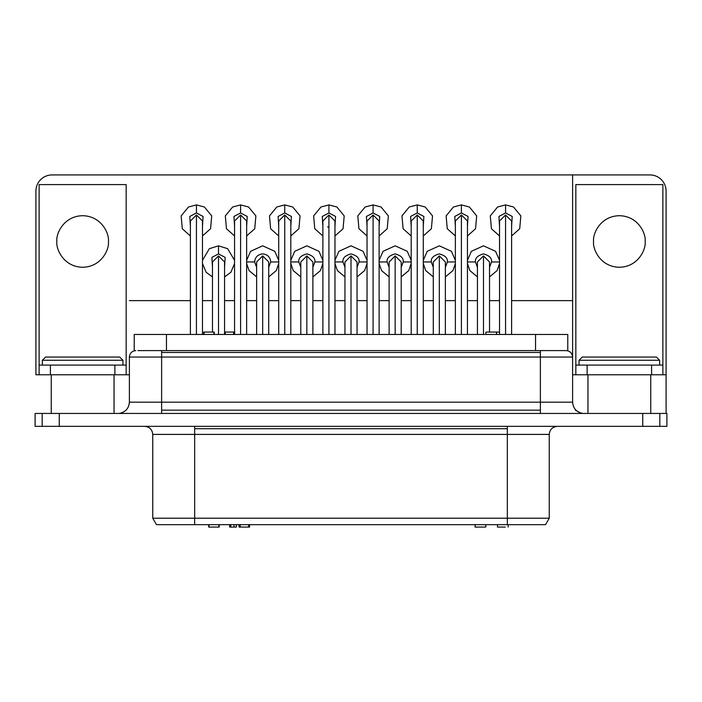 <?xml version="1.0" encoding="UTF-8"?>
<svg xmlns="http://www.w3.org/2000/svg" width="702" height="702" viewBox="0 0 702 702"><rect width="100%" height="100%" fill="white"/><g stroke="black" fill="none" stroke-linecap="round" stroke-linejoin="round"><path stroke-width="1.05" d="M212.469 261.96L218.515 255.905L212.469 261.951L212.469 332.064M218.515 294.191C211.337 294.191 211.337 294.191 218.515 294.191L218.515 255.905L218.515 294.191C211.337 294.191 211.337 294.191 218.515 294.191L218.515 334.477L218.515 294.191C225.693 294.191 225.693 294.191 218.515 294.191C225.693 294.191 225.693 294.191 218.515 294.191M300.798 261.96L306.835 255.905L306.835 334.477L306.835 294.191C299.666 294.191 299.666 294.191 306.835 294.191C299.666 294.191 299.666 294.191 306.835 294.191L306.835 255.905L300.798 261.951L300.798 334.477M389.119 261.96L395.165 255.905L395.165 334.477L395.165 294.191C387.987 294.191 387.987 294.191 395.165 294.191C387.987 294.191 387.987 294.191 395.165 294.191L395.165 255.905L389.119 261.951L389.119 334.477M489.531 332.064L489.531 261.951L483.485 255.905L483.485 334.477L483.485 294.191C476.307 294.191 476.307 294.191 483.485 294.191C476.307 294.191 476.307 294.191 483.485 294.191L483.485 255.905L477.439 261.951L477.439 334.477M240.593 334.477L240.593 253.246C233.424 253.246 233.424 253.246 240.593 253.246C233.424 253.246 233.424 253.246 240.593 253.246L240.593 214.97L234.556 221.016L240.593 214.97L246.639 221.016L240.593 214.97L240.593 253.246C247.771 253.246 247.771 253.246 240.593 253.246L240.593 334.477M334.959 334.477L334.959 221.016L328.922 214.97L328.922 334.477L328.922 253.246C321.744 253.246 321.744 253.246 328.922 253.246C321.744 253.246 321.744 253.246 328.922 253.246L328.922 214.97L322.876 221.016L322.876 334.477M328.922 227.062L327.588 226.913M417.242 334.477L417.242 253.246C410.065 253.246 410.065 253.246 417.242 253.246C410.065 253.246 410.065 253.246 417.242 253.246L417.242 214.97L411.197 221.016L417.242 214.97L423.288 221.016L417.242 214.97L417.242 253.246C424.42 253.246 424.42 253.246 417.242 253.246L417.242 334.477M505.563 334.477L505.563 253.246C498.385 253.246 498.385 253.246 505.563 253.246C498.385 253.246 498.385 253.246 505.563 253.246L505.563 214.97L499.526 221.016L505.563 214.97L505.563 253.246C512.741 253.246 512.741 253.246 505.563 253.246L505.563 334.477M461.407 334.477L461.407 253.246C454.229 253.246 454.229 253.246 461.407 253.246C454.229 253.246 454.229 253.246 461.407 253.246L461.407 214.97L455.361 221.016L461.407 214.97L461.407 253.246C468.576 253.246 468.576 253.246 461.407 253.246L461.407 334.477M373.078 334.477L373.078 253.246C365.909 253.246 365.909 253.246 373.078 253.246C365.909 253.246 365.909 253.246 373.078 253.246L373.078 214.97L367.041 221.016L373.078 214.97L373.078 253.246C380.256 253.246 380.256 253.246 373.078 253.246L373.078 334.477M284.758 334.477L284.758 253.246C277.58 253.246 277.58 253.246 284.758 253.246C277.58 253.246 277.58 253.246 284.758 253.246L284.758 214.97L278.712 221.016L284.758 214.97L290.803 221.016L284.758 214.97L284.758 253.246C291.935 253.246 291.935 253.246 284.758 253.246L284.758 334.477M196.437 334.477L196.437 253.246C189.259 253.246 189.259 253.246 196.437 253.246C189.259 253.246 189.259 253.246 196.437 253.246L196.437 214.97L190.391 221.016L196.437 214.97L196.437 253.246C203.615 253.246 203.615 253.246 196.437 253.246L196.437 334.477M433.283 261.96L439.32 255.905L439.32 334.477L439.32 294.191C432.151 294.191 432.151 294.191 439.32 294.191C432.151 294.191 432.151 294.191 439.32 294.191L439.32 255.905L433.283 261.951L433.283 334.477M344.954 261.96L351 255.905L351 334.477L351 294.191C343.822 294.191 343.822 294.191 351 294.191C343.822 294.191 343.822 294.191 351 294.191L351 255.905L344.954 261.951L344.954 334.477M256.634 261.96L262.68 255.905L262.68 334.477L262.68 294.191C255.502 294.191 255.502 294.191 262.68 294.191C255.502 294.191 255.502 294.191 262.68 294.191L262.68 255.905L256.634 261.951L256.634 334.477M505.563 212.952L498.929 216.444L499.526 226.342L498.929 216.444L505.563 212.952L505.563 204.896L497.595 207.002L490.286 215.9L491.426 228.747L499.526 235.951L491.426 228.747L490.286 215.9L497.595 207.002L505.563 204.896L513.539 207.002L520.849 215.9L519.708 228.747L511.609 235.951L519.708 228.747L520.849 215.9L513.539 207.002L505.563 204.896L505.563 212.952L512.206 216.444L511.609 226.342L512.206 216.444L505.563 212.952M491.54 261.951C492.005 258.143 489.312 255.458 483.485 253.896C477.658 255.458 474.964 258.143 475.429 261.951C474.964 258.143 477.658 255.458 483.485 253.896C489.312 255.458 492.005 258.143 491.54 261.951L499.605 261.951L491.54 261.951L489.531 267.278L491.54 261.951M499.526 260.345L495.586 251.307L483.485 245.832L471.384 251.307L467.444 260.345L471.384 251.307L483.485 245.832L495.586 251.307L499.526 260.345M467.365 261.951L475.429 261.951L467.365 261.951M461.407 212.952L454.764 216.444L455.361 226.342L454.764 216.444L461.407 212.952L461.407 204.896L453.431 207.002L446.121 215.9L447.262 228.747L455.361 235.951L447.262 228.747L446.121 215.9L453.431 207.002L461.407 204.896L469.375 207.002L476.684 215.9L475.544 228.747L467.444 235.951L475.544 228.747L476.684 215.9L469.375 207.002L461.407 204.896L461.407 212.952L468.041 216.444L467.444 226.342L468.041 216.444L461.407 212.952M417.242 212.952L410.609 216.444L411.197 226.342L410.609 216.444L417.242 212.952L417.242 204.896L409.266 207.002L401.956 215.9L403.106 228.747L411.197 235.951L403.106 228.747L401.956 215.9L409.266 207.002L417.242 204.896L425.219 207.002L432.529 215.9L431.379 228.747L423.288 235.951L431.379 228.747L432.529 215.9L425.219 207.002L417.242 204.896L417.242 212.952L423.876 216.444L423.288 226.342L423.876 216.444L417.242 212.952M373.078 212.952L366.444 216.444L367.041 226.342L366.444 216.444L373.078 212.952L373.078 204.896L365.11 207.002L357.801 215.9L358.941 228.747L367.041 235.951L358.941 228.747L357.801 215.9L365.11 207.002L373.078 204.896L381.054 207.002L388.364 215.9L387.223 228.747L379.124 235.951L387.223 228.747L388.364 215.9L381.054 207.002L373.078 204.896L373.078 212.952L379.721 216.444L379.124 226.342L379.721 216.444L373.078 212.952M328.922 212.952L322.279 216.444L322.876 226.342L322.279 216.444L328.922 212.952L328.922 204.896L320.946 207.002L313.636 215.9L314.777 228.747L322.876 235.951L314.777 228.747L313.636 215.9L320.946 207.002L328.922 204.896L336.89 207.002L344.199 215.9L343.059 228.747L334.959 235.951L343.059 228.747L344.199 215.9L336.89 207.002L328.922 204.896L328.922 212.952L335.556 216.444L334.959 226.342L335.556 216.444L328.922 212.952M284.758 212.952L278.124 216.444L278.712 226.342L278.124 216.444L284.758 212.952L284.758 204.896L276.781 207.002L269.471 215.9L270.621 228.747L278.712 235.951L270.621 228.747L269.471 215.9L276.781 207.002L284.758 204.896L292.734 207.002L300.044 215.9L298.894 228.747L290.803 235.951L298.894 228.747L300.044 215.9L292.734 207.002L284.758 204.896L284.758 212.952L291.391 216.444L290.803 226.342L291.391 216.444L284.758 212.952M240.593 212.952L233.959 216.444L234.556 226.342L233.959 216.444L240.593 212.952L240.593 204.896L232.625 207.002L225.316 215.9L226.456 228.747L234.556 235.951L226.456 228.747L225.316 215.9L232.625 207.002L240.593 204.896L248.569 207.002L255.879 215.9L254.738 228.747L246.639 235.951L254.738 228.747L255.879 215.9L248.569 207.002L240.593 204.896L240.593 212.952L247.236 216.444L246.639 226.342L247.236 216.444L240.593 212.952M196.437 212.952L189.794 216.444L190.391 226.342L189.794 216.444L196.437 212.952L196.437 204.896L188.461 207.002L181.151 215.9L182.292 228.747L190.391 235.951L182.292 228.747L181.151 215.9L188.461 207.002L196.437 204.896L204.405 207.002L211.714 215.9L210.574 228.747L202.474 235.951L210.574 228.747L211.714 215.9L204.405 207.002L196.437 204.896L196.437 212.952L203.071 216.444L202.474 226.342L203.071 216.444L196.437 212.952M447.385 261.951C447.841 258.143 445.156 255.458 439.32 253.896C433.494 255.458 430.809 258.143 431.265 261.951C430.809 258.143 433.494 255.458 439.32 253.896C445.156 255.458 447.841 258.143 447.385 261.951L455.44 261.951L447.385 261.951L445.366 267.278L447.385 261.951M455.361 260.345L451.43 251.307L439.32 245.832L427.22 251.307L423.288 260.345L427.22 251.307L439.32 245.832L451.43 251.307L455.361 260.345M423.209 261.951L431.265 261.951L423.209 261.951M403.22 261.951C403.676 258.143 400.991 255.458 395.165 253.896C389.329 255.458 386.644 258.143 387.1 261.951C386.644 258.143 389.329 255.458 395.165 253.896C400.991 255.458 403.676 258.143 403.22 261.951L411.275 261.951L403.22 261.951L401.202 267.278L403.22 261.951M411.197 260.345L407.265 251.307L395.165 245.832L383.055 251.307L379.124 260.345L383.055 251.307L395.165 245.832L407.265 251.307L411.197 260.345M379.045 261.951L387.1 261.951L379.045 261.951M359.055 261.951C359.521 258.143 356.827 255.458 351 253.896C345.173 255.458 342.479 258.143 342.945 261.951C342.479 258.143 345.173 255.458 351 253.896C356.827 255.458 359.521 258.143 359.055 261.951L367.12 261.951L359.055 261.951L357.046 267.278L359.055 261.951M367.041 260.345L363.101 251.307L351 245.832L338.899 251.307L334.959 260.345L338.899 251.307L351 245.832L363.101 251.307L367.041 260.345M334.88 261.951L342.945 261.951L334.88 261.951M314.9 261.951C315.356 258.143 312.671 255.458 306.835 253.896C301.009 255.458 298.324 258.143 298.78 261.951C298.324 258.143 301.009 255.458 306.835 253.896C312.671 255.458 315.356 258.143 314.9 261.951L322.955 261.951L314.9 261.951L312.881 267.278L314.9 261.951M322.876 260.345L318.945 251.307L306.835 245.832L294.735 251.307L290.803 260.345L294.735 251.307L306.835 245.832L318.945 251.307L322.876 260.345M290.725 261.951L298.78 261.951L290.725 261.951M254.615 261.951L256.634 267.278L254.615 261.951C255.133 257.09 257.818 254.405 262.68 253.896C257.818 254.405 255.133 257.09 254.615 261.951L246.56 261.951L254.615 261.951M262.68 253.896C267.541 254.405 270.226 257.09 270.735 261.951L278.791 261.951L270.735 261.951L268.717 267.278L270.735 261.951C270.226 257.09 267.541 254.405 262.68 253.896M278.712 260.345L274.78 251.307L262.68 245.832L250.57 251.307L246.639 260.345L250.57 251.307L262.68 245.832L274.78 251.307L278.712 260.345M218.515 253.896L211.881 257.38L212.469 267.278L211.881 257.38L218.515 253.896L218.515 245.832L209.363 248.683L202.474 260.345L209.363 248.683L218.515 245.832L227.667 248.683L234.556 260.345L227.667 248.683L218.515 245.832L218.515 253.896L225.149 257.38L224.561 267.278L225.149 257.38L218.515 253.896M202.474 263.557L206.134 272.271L212.469 276.895L206.134 272.271L202.474 263.557M661.372 179.642C664.452 182.818 666.022 186.618 666.093 191.032L666.093 413.452L666.093 374.771L650.745 374.771L650.745 413.452L650.745 374.771L587.96 374.771L587.96 413.452L587.96 374.771L666.093 374.771L666.093 191.032C666.022 186.618 664.452 182.818 661.372 179.642C658.195 176.562 654.396 174.991 649.973 174.921L52.027 174.921C47.604 174.991 43.805 176.562 40.628 179.642C37.548 182.818 35.977 186.618 35.907 191.032C35.977 186.618 37.548 182.818 40.628 179.642C43.805 176.562 47.604 174.991 52.027 174.921L572.613 174.921L572.613 357.046L540.382 357.046L540.382 352.483L161.618 352.483L161.618 357.046L540.382 357.046L540.382 402.176L129.387 402.176C128.887 408.248 125.667 411.969 119.726 413.338L118.585 413.452L119.726 413.338C125.667 411.969 128.887 408.248 129.387 402.176L161.618 402.176L161.618 410.152L161.618 402.176L572.121 402.176L540.382 402.176L540.382 357.046L161.618 357.046L161.618 402.176L161.618 357.046L129.879 357.046L161.618 357.046L161.618 352.483L540.382 352.483L540.382 350.596L540.382 357.046L572.613 357.046C572.2 353.159 570.05 351.009 566.163 350.596C570.05 351.009 572.2 353.159 572.613 357.046L572.613 174.921L649.973 174.921C654.396 174.991 658.195 176.562 661.372 179.642M666.9 413.452L659.819 413.452L659.819 426.351L666.9 426.351L666.9 413.452L666.9 426.351L59.275 426.351L59.275 413.452L42.181 413.452L42.181 426.351L59.275 426.351L35.1 426.351L35.1 413.452L666.9 413.452M507.335 434.406L507.335 428.711L194.665 428.711L194.665 434.406L549.245 434.406C549.754 429.545 552.439 426.86 557.3 426.351C552.439 426.86 549.754 429.545 549.245 434.406L194.665 434.406L194.665 518.216L507.335 518.216L507.335 434.406L507.335 518.216L548.604 518.216L194.665 518.216L194.665 434.406L153.396 434.406L194.665 434.406L194.665 426.351L194.665 428.711L507.335 428.711L507.335 434.406M507.335 426.351L507.335 428.711L507.335 426.351M161.618 413.452L161.618 410.152L540.382 410.152L540.382 402.176L540.382 413.452L540.382 410.152L161.618 410.152L161.618 413.452M225.245 332.064L225.245 334.477L225.245 332.064L233.634 332.064L233.634 334.477L233.634 332.064L234.837 332.064L224.693 332.064L224.693 334.477L224.561 332.064M645.138 241.479C646.182 233.942 638.443 216.049 619.357 215.698C600.263 216.049 592.532 233.942 593.567 241.479C592.532 249.026 600.263 266.918 619.357 267.269C638.443 266.918 646.182 249.026 645.138 241.479C646.182 249.026 638.443 266.918 619.357 267.269C600.263 266.918 592.532 249.026 593.567 241.479C592.532 233.942 600.263 216.049 619.357 215.698C638.443 216.049 646.182 233.942 645.138 241.479M108.433 241.479C109.468 233.942 101.737 216.049 82.643 215.698C63.557 216.049 55.818 233.942 56.862 241.479C55.818 249.026 63.557 266.918 82.643 267.269C101.737 266.918 109.468 249.026 108.433 241.479C109.468 249.026 101.737 266.918 82.643 267.269C63.557 266.918 55.818 249.026 56.862 241.479C55.818 233.942 63.557 216.049 82.643 215.698C101.737 216.049 109.468 233.942 108.433 241.479M656.423 357.046L582.283 357.046L579.062 360.266L659.643 360.266L656.423 357.046L659.643 360.266L579.062 360.266L579.062 365.101L579.062 360.266L582.283 357.046L656.423 357.046M659.643 365.101L659.643 360.266L659.643 365.101M119.717 357.046L45.577 357.046L42.357 360.266L122.938 360.266L119.717 357.046L122.938 360.266L42.357 360.266L42.357 365.101L42.357 360.266L45.577 357.046L119.717 357.046M122.938 365.101L122.938 360.266L122.938 365.101M126.167 184.591L126.167 374.771L126.167 184.591L39.128 184.591L39.128 374.771L39.128 184.591L126.167 184.591M114.882 365.101L50.412 365.101L50.412 374.771L50.412 365.101L39.128 365.101L126.167 365.101L114.882 365.101L114.882 374.771L114.882 365.101M662.872 184.591L662.872 374.771L662.872 184.591L575.833 184.591L575.833 374.771L575.833 184.591L662.872 184.591M651.588 365.101L587.118 365.101L587.118 374.771L587.118 365.101L575.833 365.101L662.872 365.101L651.588 365.101L651.588 374.771L651.588 365.101M550.508 350.596L151.492 350.596L166.453 350.596L166.453 334.477L567.286 334.477L134.714 334.477L166.453 334.477L166.453 350.596L535.547 350.596L535.547 334.477L535.547 350.596L567.286 350.596L550.508 350.596M137.908 350.596L151.492 350.596L137.908 350.596M214.215 334.477L214.215 332.064L214.215 334.477M203.712 332.064L203.712 334.477L203.712 332.064M213.891 332.064L213.891 334.477L213.891 332.064L204.089 332.064L204.089 334.477L204.089 332.064L214.215 332.064M499.526 332.064L496.612 332.064L496.612 334.477L496.612 332.064M496.489 332.064L486.758 332.064L496.489 332.064M208.696 524.666L208.696 527.079L208.696 524.666M219.208 527.079L219.208 524.666L219.208 527.079M209.029 527.079L209.029 524.666L209.029 527.079L218.831 527.079L218.831 524.666L218.831 527.079L208.696 527.079M505.107 527.079L497.867 527.079M505.229 527.079L500.052 527.079M248.631 524.666L248.631 527.079L248.631 524.666M239.04 527.079L239.04 524.666L239.04 527.079L240.242 527.079L240.242 524.666L240.242 527.079L248.631 527.079L239.04 527.079M249.105 527.079L248.631 527.079M229.615 527.079L229.615 524.666L229.615 527.079L230.774 527.079L230.774 524.666L230.774 527.079L234.038 527.079L234.038 524.666L234.038 527.079L236.363 527.079L236.363 524.666L236.363 527.079L229.615 527.079M475.21 527.079L484.933 527.079L475.21 527.079M475.078 527.079L475.078 524.666L475.078 527.079M575.377 410.152L581.01 413.224L583.415 413.452M120.99 413.224L119.726 413.338L120.99 413.224M161.618 350.596L161.618 352.483L161.618 350.596M59.275 413.452L59.275 426.351L642.725 426.351L642.725 413.452L59.275 413.452M153.396 518.216L194.665 518.216L194.665 524.666L157.055 524.666L507.335 524.666L194.665 524.666L194.665 518.216L153.396 518.216M544.945 524.666L507.335 524.666L507.335 518.216L507.335 524.666L544.945 524.666M42.181 426.351L42.181 413.452L35.1 413.452L35.1 426.351L42.181 426.351M659.819 426.351L659.819 413.452L642.725 413.452L642.725 426.351L659.819 426.351M129.387 300.632L190.391 300.632L129.387 300.632M202.474 300.632L212.469 300.632L202.474 300.632M224.561 300.632L234.556 300.632L224.561 300.632M246.639 300.632L256.634 300.632L246.639 300.632M268.717 300.632L278.712 300.632L268.717 300.632M290.803 300.632L300.798 300.632L290.803 300.632M312.881 300.632L322.876 300.632L312.881 300.632M334.959 300.632L344.954 300.632L334.959 300.632M357.046 300.632L367.041 300.632L357.046 300.632M379.124 300.632L389.119 300.632L379.124 300.632M401.202 300.632L411.197 300.632L401.202 300.632M423.288 300.632L433.283 300.632L423.288 300.632M445.366 300.632L455.361 300.632L445.366 300.632M467.444 300.632L477.439 300.632L467.444 300.632M489.531 300.632L499.526 300.632L489.531 300.632M511.609 300.632L572.613 300.632L511.609 300.632M234.556 263.557L230.897 272.271L224.561 276.895L230.897 272.271L234.556 263.557M278.712 263.557L276.281 270.595L268.717 276.895L276.281 270.595L278.712 263.557M256.634 276.895L249.07 270.595L246.639 263.557L249.07 270.595L256.634 276.895M322.876 263.557L320.445 270.595L312.881 276.895L320.445 270.595L322.876 263.557M300.798 276.895L293.234 270.595L290.803 263.557L293.234 270.595L300.798 276.895M367.041 263.557L364.61 270.595L357.046 276.895L364.61 270.595L367.041 263.557M344.954 276.895L337.39 270.595L334.959 263.557L337.39 270.595L344.954 276.895M411.197 263.557L408.766 270.595L401.202 276.895L408.766 270.595L411.197 263.557M389.119 276.895L381.555 270.595L379.124 263.557L381.555 270.595L389.119 276.895M455.361 263.557L452.93 270.595L445.366 276.895L452.93 270.595L455.361 263.557M433.283 276.895L425.719 270.595L423.288 263.557L425.719 270.595L433.283 276.895M499.526 263.557L497.095 270.595L489.531 276.895L497.095 270.595L499.526 263.557M477.439 276.895L469.875 270.595L467.444 263.557L469.875 270.595L477.439 276.895M572.613 374.771L587.96 374.771L572.613 374.771M35.907 374.771L129.387 374.771L35.907 374.771L35.907 191.032L35.907 374.771M51.255 413.452L51.255 374.771L51.255 413.452M114.04 413.452L114.04 374.771L114.04 413.452M129.387 402.176L129.387 357.046C129.791 353.15 131.932 351 135.837 350.596M300.798 267.278L298.78 261.951L300.798 267.278M344.954 267.278L342.945 261.951L344.954 267.278M389.119 267.278L387.1 261.951L389.119 267.278M433.283 267.278L431.265 261.951L433.283 267.278M477.439 267.278L475.429 261.951L477.439 267.278M268.717 334.477L268.717 261.951L262.68 255.905L268.717 261.96M262.68 294.191C269.849 294.191 269.849 294.191 262.68 294.191C269.849 294.191 269.849 294.191 262.68 294.191M357.046 334.477L357.046 261.951L351 255.905L357.046 261.96M351 294.191C358.178 294.191 358.178 294.191 351 294.191C358.178 294.191 358.178 294.191 351 294.191M445.366 334.477L445.366 261.951L439.32 255.905L445.366 261.96M439.32 294.191C446.498 294.191 446.498 294.191 439.32 294.191C446.498 294.191 446.498 294.191 439.32 294.191M202.474 334.477L202.474 221.016L196.437 214.97M196.437 253.246C203.615 253.246 203.615 253.246 196.437 253.246M284.758 253.246C291.935 253.246 291.935 253.246 284.758 253.246M379.124 334.477L379.124 221.016L373.078 214.97M373.078 253.246C380.256 253.246 380.256 253.246 373.078 253.246M467.444 334.477L467.444 221.016L461.407 214.97M461.407 253.246C468.576 253.246 468.576 253.246 461.407 253.246M511.609 334.477L511.609 221.016L505.563 214.97M505.563 253.246C512.741 253.246 512.741 253.246 505.563 253.246M417.242 253.246C424.42 253.246 424.42 253.246 417.242 253.246M328.922 253.246C336.091 253.246 336.091 253.246 328.922 253.246C336.091 253.246 336.091 253.246 328.922 253.246M240.593 253.246C247.771 253.246 247.771 253.246 240.593 253.246M483.485 255.905L489.531 261.96M483.485 294.191C490.663 294.191 490.663 294.191 483.485 294.191C490.663 294.191 490.663 294.191 483.485 294.191M401.202 334.477L401.202 261.951L395.165 255.905L401.202 261.96M395.165 294.191C402.334 294.191 402.334 294.191 395.165 294.191C402.334 294.191 402.334 294.191 395.165 294.191M312.881 334.477L312.881 261.951L306.835 255.905L312.881 261.96M306.835 294.191C314.013 294.191 314.013 294.191 306.835 294.191C314.013 294.191 314.013 294.191 306.835 294.191M224.561 334.477L224.561 261.951L218.515 255.905M234.556 334.477L234.556 221.016M411.197 334.477L411.197 221.016M499.526 334.477L499.526 221.016M455.361 334.477L455.361 221.016M367.041 334.477L367.041 221.016M278.712 334.477L278.712 221.016M190.391 334.477L190.391 221.016M496.516 332.064L496.516 334.477M485.916 332.064L485.916 334.477M134.222 334.477L134.222 350.596M567.778 334.477L567.778 350.596M249.552 524.666L249.552 527.079M497.472 527.079L497.472 524.666M508.169 527.079L508.169 524.666M475.184 527.079L475.184 524.666M485.775 527.079L485.775 524.666M582.265 413.338C576.272 411.942 573.051 408.222 572.613 402.176L572.613 357.046M156.476 524.666L152.755 518.216L152.755 434.406C152.264 429.527 149.57 426.842 144.7 426.351M545.524 524.666L549.245 518.216L549.245 434.406M290.803 334.477L290.803 221.016M423.288 334.477L423.288 221.016M246.639 334.477L246.639 221.016"/></g></svg>
